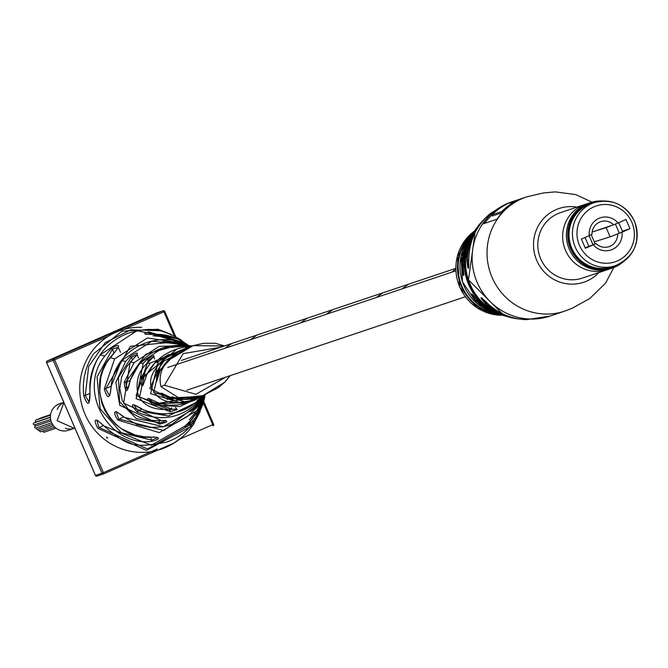 <?xml version="1.0" encoding="UTF-8"?>
<svg xmlns="http://www.w3.org/2000/svg" width="668" height="668" viewBox="0 0 668 668"><rect width="100%" height="100%" fill="white"/><g stroke="black" fill="none" stroke-linecap="round" stroke-linejoin="round"><path stroke-width="1" d="M476.969 299.715L475.816 300.4C469.554 292.108 470.055 292.008 477.336 300.099A51.478 49.975 71.5 0 0 498.153 313.584L501.518 314.77A53.557 51.995 -108.5 0 1 499.372 314.035A53.557 51.995 -108.5 0 1 472.543 234.059L471.842 235.144A51.478 49.975 71.5 0 0 463.183 267.4L463.183 267.4C464.018 278.063 463.517 278.155 461.663 267.684A49.29 47.845 -108.5 0 1 472.084 234.777M468.819 259.827L468.811 259.835C469.078 240.614 476.459 225.041 490.955 213.109A59.444 57.698 71.5 0 0 468.819 259.827C468.711 270.849 468.043 271.016 466.815 260.328A57.79 56.104 -108.5 0 1 480.618 223.003A57.79 56.104 -108.5 0 1 485.302 218.194L480.618 223.003L475.482 229.633A55.928 54.292 71.5 0 0 504.382 315.789L512.481 317.976A57.79 56.104 -108.5 0 1 485.694 303.957C478.839 295.974 479.507 295.799 487.69 303.447L487.682 303.439A59.444 57.698 71.5 0 0 526.693 319.638L549.914 316.106L564.827 311.113A60.22 58.458 71.5 0 1 492.124 277.512A60.22 58.458 71.5 0 1 521.758 198.755A60.22 58.458 71.5 0 1 526.518 196.918L543.46 192.927L555.283 191.883L575.824 194.622L591.931 202.145M585.277 204.333L560.41 212.674A34.502 33.492 71.5 0 0 540.713 258.85A34.502 33.492 71.5 0 0 582.362 278.097L607.22 269.755A34.502 33.492 -108.5 0 1 592.984 271.216A34.502 33.492 -108.5 0 1 562.882 240.472A34.502 33.492 -108.5 0 1 585.277 204.333A34.502 33.492 -108.5 0 1 587.155 203.765M513.041 201.452A60.22 58.458 71.5 0 0 511.897 201.819A60.22 58.458 71.5 0 0 482.747 223.98L497.034 219.188A60.22 58.458 -108.5 0 1 526.184 197.027A60.22 58.458 -108.5 0 1 526.351 196.968M468.811 259.685L467.425 260.295L467.942 266.557M481.419 297.728L486.145 303.548L485.694 303.957M463.166 267.233L462.273 267.626L463.066 273.404M492.074 214.946A60.22 58.458 71.5 0 0 484.467 223.404M492.007 214.795L501.726 211.539A60.22 58.458 -108.5 0 1 523.896 197.795L520.18 199.039A60.22 58.458 71.5 0 0 512.289 202.371L510.001 203.139A60.22 58.458 -108.5 0 1 517.892 199.807L514.176 201.051A60.22 58.458 71.5 0 0 492.007 214.795L492.508 215.948L502.152 212.708M523.896 197.795A60.22 58.458 -108.5 0 1 525.04 197.419M501.726 211.539L502.211 212.649M517.892 199.807A60.22 58.458 -108.5 0 1 519.044 199.431M479.173 225.675A57.298 55.619 71.5 0 0 467.425 260.295L466.815 260.328M499.614 314.119A46.125 44.773 71.5 0 1 460.553 282.631A46.125 44.773 71.5 0 1 472.593 233.917L472.142 233.583A46.626 45.257 -108.5 0 0 460.344 283.875A46.626 45.257 -108.5 0 0 501.618 314.812M467.408 243.185A48.797 47.361 71.5 0 0 462.273 267.626L461.663 267.684M498.153 313.584L477.328 300.099L472 293.987M594.261 241.816L610.118 236.831A28.181 0.593 -23.4 0 0 610.368 236.748A28.181 0.593 -23.4 0 0 619.336 233.207L615.387 224.081M592.382 231.946L606.126 227.621A28.181 0.593 -23.4 0 0 606.377 227.537A28.181 0.593 -23.4 0 0 612.08 225.341M585.168 247.828L593.025 244.764L589.092 235.679M593.025 244.764A28.181 0.593 -23.4 0 0 595.046 243.628L591.18 234.702M619.336 233.207L622.634 231.729L618.668 222.694M590.813 203.798A33.25 32.273 71.5 0 0 571.833 248.296A33.25 32.273 71.5 0 0 611.963 266.841L615.395 265.689A33.25 32.273 -108.5 0 1 575.257 247.143A33.25 32.273 -108.5 0 1 594.244 202.646A33.25 32.273 -108.5 0 1 634.383 221.191A33.25 32.273 -108.5 0 1 615.395 265.689C634.525 256.729 640.896 241.891 634.491 221.166C625.582 204.483 612.164 198.304 594.244 202.646L590.813 203.798M616.063 234.551L622.05 232.172A16.942 16.441 -108.5 0 1 612.406 249.423A16.942 16.441 -108.5 0 1 593.284 244.797L585.36 248.279L581.377 239.069L589.301 235.587A16.942 16.441 -108.5 0 1 598.954 218.336A16.942 16.441 -108.5 0 1 618.067 222.962L613.658 224.807A13.176 12.792 71.5 0 0 591.998 234.318L589.301 235.587M592.132 232.03L613.658 224.807M618.067 222.962L626 219.48L629.982 228.69L622.05 232.172M593.284 244.797L595.981 243.528L594.403 244.054M594.278 241.858L596.374 241.156M622.417 231.228L629.982 228.69M595.981 243.528A13.176 12.792 71.5 0 0 617.641 234.017M623.403 261.656A34.502 33.492 -108.5 0 1 612.28 268.06A34.502 33.492 -108.5 0 1 598.035 269.521A34.502 33.492 -108.5 0 1 567.942 238.768A34.502 33.492 -108.5 0 1 590.328 202.638A34.502 33.492 -108.5 0 1 603.062 201.026M612.28 268.06L610.953 268.503A34.502 33.492 -108.5 0 1 596.708 269.964A34.502 33.492 -108.5 0 1 566.614 239.219A34.502 33.492 -108.5 0 1 589.001 203.08L590.328 202.638M609.066 269.07A34.502 33.492 -108.5 0 1 607.22 269.755M620.781 263.301A34.126 33.124 -108.5 0 1 598.161 269.12A34.126 33.124 -108.5 0 1 568.176 233.775A34.126 33.124 -108.5 0 1 599.981 201.302M74.874 427.954L74.039 428.238L57.106 420.665L63.903 402.612M452.002 272.118L455.751 268.736L451.944 272.135M376.276 297.519L382.789 292.86L408.507 284.226M300.55 322.928L307.063 318.26L332.781 309.635M224.824 348.329L231.337 343.661L257.055 335.035M401.944 288.91L408.482 284.226L455.751 268.369M326.218 314.311L332.756 309.626L383.29 292.684M376.226 297.536L382.764 292.851M250.492 339.72L257.03 335.035L307.564 318.093M300.5 322.945L307.038 318.26M224.774 348.345L231.838 343.494M74.933 428.096A13.978 13.569 -108.5 0 1 74.165 428.372L68.453 430.292A13.978 13.569 -108.5 0 1 51.578 422.493A13.978 13.569 -108.5 0 1 59.561 403.798L63.802 402.37M57.223 409.384A13.978 13.569 -108.5 0 1 63.836 402.453M74.165 428.372A13.978 13.569 -108.5 0 1 65.389 428.255M53.507 425.716L39.237 430.509A1.002 0.977 -108.5 0 1 38.018 429.148M37.341 419.638A1.002 0.977 -108.5 0 1 37.809 419.287L50.509 415.028M35.68 426.05A1.002 0.977 -108.5 0 1 35.003 424.681M39.153 418.836A1.002 0.977 -108.5 0 1 39.629 418.494L50.534 414.836M35.32 422.452A1.002 0.977 -108.5 0 1 35.788 422.109L50.401 417.208M52.513 424.289L37.625 429.282A1.002 0.977 -108.5 0 1 36.406 427.921M54.734 427.069L40.848 431.728A1.002 0.977 -108.5 0 1 39.629 430.376M40.973 418.043A1.002 0.977 -108.5 0 1 41.441 417.7L50.559 414.636M36.089 422.009A1.002 0.977 -108.5 0 1 35.997 420.089L50.484 415.229M51.712 422.794L36.014 428.054A1.002 0.977 -108.5 0 1 34.803 427.495A1.002 0.977 -108.5 0 1 35.379 426.151L51.002 420.915M50.643 419.429L34.611 424.815A1.002 0.977 -108.5 0 1 33.4 424.247A1.002 0.977 -108.5 0 1 33.976 422.911L50.409 417.391M56.054 428.205L44.272 432.154A1.002 0.977 -108.5 0 1 42.994 431.01M230.118 375.675L224.456 382.455L202.705 395.698L179.993 398.621L160.93 386.638C158.525 375.817 161.572 366.724 170.056 359.342L193.127 345.648L224.44 345.966M220.624 347.243L183.107 353.639L164.445 385.219L195.949 394.329L225.609 377.186M141.683 327.312A62.734 60.897 71.5 0 0 90.18 353.931A62.734 60.897 71.5 0 0 92.393 427.069A62.734 60.897 71.5 0 0 160.821 449.288A62.734 60.897 71.5 0 0 179.642 438.826M200.141 411.605L192.685 425.549L146.359 450.382L97.812 428.33C92.819 418.293 94.898 417.525 104.074 426.025L151.302 445.255L195.215 420.189L203.773 401.46L204.592 397.761M160.821 449.28C174.749 444.37 185.746 435.92 193.82 423.913L203.155 403.739L205.218 394.763L195.732 417.199L189.186 424.881C183.399 428.914 183.85 427.42 190.53 420.406L196.233 413.793L204.834 395.974M205.001 394.763L196.751 410.795L159.243 432.605L117.677 419.988C111.99 410.252 114.311 409.4 124.615 417.433L163.418 426.727L197.82 406.495L204.6 395.189M204.558 394.955L198.722 403.906L193.996 408.958C188.251 413.141 188.852 412.014 195.799 405.568L204.032 395.606M204.233 395.089L201.168 399.005C182.656 418.335 161.28 422.652 137.057 411.947C129.3 403.171 131.354 402.428 143.219 409.734C166.157 418.11 186.205 413.492 203.373 395.89L203.882 395.281M203.84 395.247L200.926 397.986C195.198 402.27 195.958 401.518 203.206 395.723L197.169 400.541M203.489 395.389L179.817 406.561L153.732 405.05C143.946 397.276 145.707 396.658 159.017 403.188L201.427 396.642M202.805 395.656L167.401 399.355C156.646 392.024 158.074 391.54 171.684 397.894L200.55 396.475M160.036 371.132L160.028 371.082C167.443 358.198 178.439 349.731 193.035 345.682L168.169 359.927L160.069 371.057L155.794 372.535L164.027 361.046L192.885 345.723M161.23 361.664L153.623 392.358L184.568 401.735C191.666 400.549 190.789 401.05 181.938 403.213L150.584 393.644L158.015 362.248L162.483 358.257C170.148 353.364 171.175 353.213 165.555 357.814L161.23 361.664L164.027 361.046M146.693 374.798L146.676 374.74C155.427 357.848 170.549 348.212 192.025 345.84L155.026 362.674L146.726 374.715C142.342 388.759 140.597 389.402 141.499 376.652L150.242 363.116L191.357 345.857M146.985 363.267L139.554 396.976L172.219 409.359C179.567 408.716 178.807 409.476 169.939 411.63L136.13 398.621L143.236 363.283L147.311 359.342C154.968 354.416 156.112 354.533 150.726 359.693L146.985 363.267L150.242 363.116M130.36 379.816L130.293 379.85C141.115 354.332 160.896 342.934 189.645 345.673L162.491 348.162L139.721 363.158L130.36 379.816C127.488 393.327 125.459 394.112 124.265 382.171L134.059 362.682L159.126 346.375L188.935 345.498M130.168 362.173L123.655 403.121L161.497 420.706C169.146 420.698 168.545 421.825 159.702 424.088L119.756 405.317L115.848 382.397L125.667 361.413L130.394 356.378C138.117 351.535 139.42 352.028 134.293 357.848L130.168 362.173L134.059 362.682M111.197 386.313L111.105 386.263C115.464 347.844 157.431 329.625 188.167 345.197L152.087 341.123L121.442 360.553L111.197 386.221C109.911 399.088 107.615 399.99 104.308 388.926L114.637 358.891L147.419 337.958L185.813 343.678M110.011 357.622C82.874 388.893 112.383 442.433 152.922 436.964C160.846 437.532 160.403 439.01 151.578 441.414C108.617 446.925 76.837 390.204 104.792 356.127L111.347 348.445C119.163 343.736 120.624 344.588 115.723 351.009L110.011 357.622L114.637 358.891M188.743 346.35L180.243 339.377L136.932 330.76L100.175 354.867C92.276 366.348 88.902 379.215 90.03 393.477C89.863 405.81 87.784 406.595 83.784 395.84C82.047 380.434 85.362 366.365 93.737 353.639L122.044 331.128L158.107 329.249L171.451 334.518M193.219 345.673C184.234 347.494 183.207 347.636 190.138 346.107L192.543 345.79M174.223 347.026L181.696 346.057L190.731 345.824L181.713 346.057C172.503 347.327 171.367 347.21 178.289 345.698L190.505 345.807M168.595 342.717L178.698 342.943L188.51 345.356L168.595 342.717C159.134 343.352 157.832 342.859 164.695 341.248L188.259 345.247M187.524 344.746L153.331 334.451C143.62 334.484 142.159 333.641 148.956 331.912L185.487 343.177M175.383 353.998L157.189 372.978L156.228 381.545M177.195 348.905L142.91 377.011L143.111 385.185L146.726 374.715M179.032 344.872L145.799 354.19L125.701 382.33L127.571 389.77L130.293 379.85M179.016 341.398L130.394 346.266L105.744 388.851L109.318 395.548M111.197 386.221L110.429 392.776L109.327 395.548L110.078 394.888M159.301 330.702L130.652 329.842L105.11 342.751L88.66 366.515L85.253 395.615L89.128 402.169L90.03 393.477M161.314 393.151L168.044 398.078L184.585 399.539M174.958 397.66L171.751 396.8M148.622 398.462L154.458 403.806L188.76 402.478M194.772 398.729L189.311 400.967M203.932 395.256L193.803 404.198L183.767 409.676L174.999 412.615L163.685 414.218L153.064 413.342L143.144 409.751L133.817 404.716L137.942 410.82L168.328 415.972L196.15 402.512M124.524 417.358L124.515 417.467C117.535 412.315 114.796 410.553 116.316 412.164L118.72 419.02L163.819 430.518L200.968 402.086M104.008 425.959L103.966 426.05C98.689 421.182 96.326 419.32 96.877 420.464L98.998 427.445L147.519 449.021L193.077 423.094M162.483 358.257L163.51 359.159L149.807 388.425L178.072 402.353M153.481 357.171L148.354 360.211L136.18 395.464L170.031 410.311L169.73 409.609M137.057 354.624L131.437 357.205L118.453 377.478L119.539 401.602L136.389 418.669L159.819 422.794L164.345 421.817M115.581 351.151L118.294 347.243L112.374 349.255L97.035 376.936L100.117 408.799L121.209 432.689L151.711 440.145L157.331 437.749M153.047 335.779L168.72 337.332M195.473 412.423L189.345 419.654M189.186 424.881L188.576 423.938L199.665 408.532M172.945 337.081L149.248 333.048L148.956 331.912M193.996 408.958L193.411 407.973L195.799 405.576L190.238 410.987L190.213 410.194M107.798 437.907L107.08 438.15L106.554 436.93M203.773 401.46C193.611 431.904 174.882 439.126 166.424 442.166C132.155 448.696 127.838 445.665 103.966 426.05L104.074 426.025M103.457 425.483L97.812 428.33M89.938 393.561L83.784 395.84M90.038 393.527L89.93 393.51C89.838 363.559 102.605 343.435 128.248 333.14C150.3 327.704 157.381 327.103 180.235 339.369L180.235 339.369M111.088 386.513L104.308 388.926M204.692 394.972L197.503 406.887L187.666 416.323L175.818 423.103L163.276 426.802L150.166 427.478L137.216 424.731L124.615 417.433M123.739 416.815L117.677 419.988M141.925 409.075L137.942 410.82L137.057 411.947M130.16 380.376L125.701 382.33L124.265 382.171M146.376 375.491L142.91 377.011L141.499 376.652M203.155 395.539L194.463 400.282L185.328 403.497L176.903 405.05L168.244 405.175L159.017 403.188M157.314 402.553L154.458 403.806L153.732 405.05M168.044 398.078L167.401 399.355M184.568 401.735L184.518 401.744C167.2 404.541 156.061 399.372 151.11 386.221C148.822 378.113 153.632 368.652 165.53 357.831L165.555 357.814M165.505 357.856L168.912 355.084M181.938 403.213L182.03 402.078M172.219 409.359L172.177 409.375C152.838 410.795 141.282 405.167 137.524 392.492C135.42 375.04 141.633 368.151 150.667 359.71L150.726 359.693M148.354 360.211L147.311 359.342M169.939 411.63L170.031 410.311M161.497 420.706L150.317 420.372L139.119 417.116L133.759 414.127L128.59 409.851L122.286 400.508L119.789 388.542L121.618 377.019L126.753 366.598L134.293 357.848M132.456 359.576L131.437 357.205L130.394 356.378M159.702 424.088L158.984 420.873M157.264 437.331L144.321 436.797L135.345 435.06L121.893 429.023L115.447 424.147L109.51 417.767L105.085 410.904L101.903 403.347L99.691 392.074L100.759 377.47L103.039 370.014L106.721 362.423L115.723 351.009M113.894 352.762L112.374 349.255L111.347 348.445M151.578 441.414L151.711 440.145L150.392 437.106M190.53 420.406L185.295 425.942M165.029 342.392L164.695 341.248M178.64 346.467L178.289 345.698M159.669 371.892L157.189 372.978L155.794 372.535M156.529 381.528L160.069 371.057M576.935 207.13A38.894 37.759 71.5 0 0 555.943 209.694A38.894 37.759 71.5 0 0 536.805 260.562A38.894 37.759 71.5 0 0 586.83 281.069A38.894 37.759 71.5 0 0 598.887 272.552M472.543 234.059A53.557 51.995 -108.5 0 1 473.804 232.172L472.543 234.059M472.66 233.867A47.737 46.343 71.5 0 0 462.523 281.904A47.737 46.343 71.5 0 0 499.58 314.11L476.752 303.23L462.515 281.904L461.012 256.312L472.66 233.867M474.547 231.003A46.434 45.073 71.5 0 0 459.801 287.09A46.434 45.073 71.5 0 0 502.812 315.254M511.755 201.87A60.22 58.458 71.5 0 0 511.605 201.92A60.22 58.458 71.5 0 0 506.853 203.757A60.22 58.458 71.5 0 0 477.219 282.514A60.22 58.458 71.5 0 0 549.914 316.106M519.12 318.987A57.79 56.104 -108.5 0 1 512.481 317.976L519.12 318.987M498.57 313.735A49.29 47.845 -108.5 0 1 475.816 300.4M526.852 196.801A60.22 58.458 71.5 0 0 526.518 196.918L526.184 197.027M487.273 303.055L486.145 303.548A57.298 55.619 71.5 0 0 509.717 316.716M476.292 300.015A48.797 47.361 71.5 0 0 489.769 309.843M468.844 242.426A53.064 51.511 71.5 0 0 491.372 309.593M610.118 236.831L606.126 227.621M588.942 246.509L585.034 237.466M631.895 222.377A29.484 28.624 71.5 0 0 593.969 206.829A29.484 28.624 71.5 0 0 579.465 245.381A29.484 28.624 71.5 0 0 617.382 260.938A29.484 28.624 71.5 0 0 631.895 222.377M160.93 386.638L164.445 385.219M168.169 359.927L170.056 359.342M155.026 362.674L158.015 362.248M139.721 363.158L143.236 363.283M121.442 360.553L125.667 361.413M100.175 354.867L104.792 356.127M169.229 408.457L168.962 407.847M171.751 408.223L171.542 407.756M188.576 423.938L188.125 422.894M108.583 336.121L54.601 359.81L103.423 472.627L157.214 449.021M178.398 439.728L212.741 424.648L203.364 402.979M174.34 335.895L163.919 311.831L123.689 329.483M95.449 475.416L95.441 475.407A1.252 1.219 71.5 0 0 96.96 476.117L103.54 473.913A1.252 1.252 0 0 0 103.64 473.871L103.423 472.627L102.02 473.211L53.198 360.394L46.626 362.599L95.449 475.416L102.02 473.211A1.252 1.219 71.5 0 0 103.632 473.879L173.78 443.093M53.816 358.749L163.134 310.779L156.562 312.983L47.244 360.962L53.816 358.749A1.252 1.219 71.5 0 0 53.198 360.394L54.601 359.81L53.816 358.749M156.763 312.916A1.252 1.219 71.5 0 0 156.663 312.941L163.234 310.737A1.252 1.219 71.5 0 1 164.754 311.438L175.634 336.58M203.748 401.56L213.576 424.255L203.765 401.501M157.114 450.407L103.649 473.871M103.431 473.946L97.06 476.084A1.252 1.219 71.5 0 1 96.96 476.117A1.252 1.252 0 0 1 95.415 475.432L46.593 362.607A1.252 1.252 0 0 1 47.236 360.962L47.244 360.962A1.252 1.219 71.5 0 0 46.626 362.599M156.554 312.983L156.562 312.983A1.252 1.219 71.5 0 1 156.663 312.941A1.252 1.252 0 0 0 156.562 312.983L47.236 360.962M163.134 310.779L163.919 311.831L164.787 311.43A1.252 1.252 0 0 0 163.234 310.737A1.252 1.219 71.5 0 0 163.134 310.779M212.967 425.892A1.252 1.219 71.5 0 0 213.576 424.272L212.741 424.648L212.958 425.9A1.252 1.252 0 0 0 213.61 424.247M164.754 311.438L175.684 336.614M613.85 267.484L605.559 283.165L589.802 298.496L572.459 308.115L564.827 311.113M471.842 235.144L463.183 267.4L463.893 275.174M490.955 213.109L505.968 204.091L511.897 201.819M502.845 315.263L477.127 307.881L459.667 287.123L457.313 256.195L474.564 230.978M468.811 259.835L468.66 268.01M475.482 229.633L468.468 279.909L504.382 315.789M526.693 319.638C511.813 319.179 498.812 313.776 487.682 303.447L481.461 297.694M622.634 231.729L618.718 222.678M455.818 270.832L167.777 367.467M465.279 296.784L186.714 390.237M181.304 360.436L190.789 357.255M190.923 357.213L231.312 343.661M224.506 345.949L215.346 343.269L203.882 343.26L193.136 345.648M230.168 375.658L224.907 382.038L218.177 387.724L202.688 395.706C194.981 399.74 184.627 400.474 171.643 397.903L161.422 393.076M172.177 409.375L176.628 409.016L175.525 407.346M154.634 359.067L153.849 356.637L150.667 359.71M138.593 358.09L137.174 354.8M120.49 352.337L118.453 347.636M171.467 334.526L158.107 329.249M158.967 403.196L148.697 398.429M184.543 401.744L188.994 401M134.201 357.864L137.165 354.8M161.431 420.748L165.572 420.431M187.516 344.738C176.552 337.064 165.138 333.624 153.273 334.426L145.616 334.267M205.134 394.796L203.239 400.95L199.264 409.208L190.514 420.448M168.561 342.717L160.904 342.96L161.322 343.419M204.333 395.105L200.968 399.948L195.782 405.585M192.693 345.765L185.612 347.226"/></g></svg>
